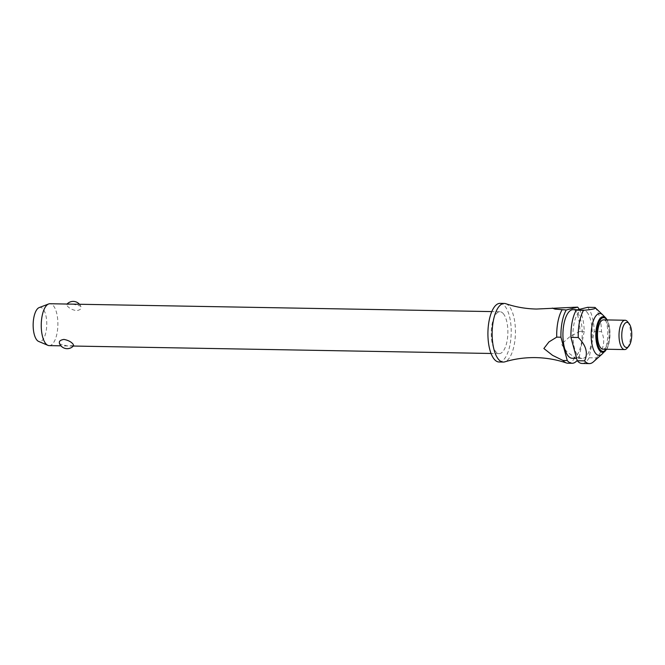 <?xml version="1.0" encoding="UTF-8"?>
<svg xmlns="http://www.w3.org/2000/svg" width="665" height="665" viewBox="0 0 665 665"><rect width="100%" height="100%" fill="white"/><g stroke="black" fill="none" stroke-linecap="round" stroke-linejoin="round"><path stroke-width="0.5" stroke-dasharray="3.33 2.49" d="M505.774 303.706A29.318 11.646 -89 0 1 508.983 306.041A29.318 11.646 -89 0 1 515.234 337.205A29.318 11.646 -89 0 1 504.743 361.86M503.272 313.597A20.939 8.312 -89 0 1 507.619 337.155A20.939 8.312 -89 0 1 499.191 353.614A20.939 8.312 -89 0 1 495.857 351.76A20.939 8.312 -89 0 1 491.502 328.202A20.939 8.312 -89 0 1 499.93 311.744A20.939 8.312 -89 0 1 503.272 313.597M73.69 345.625L67.323 345.916L59.825 344.005L59.409 343.323M49.193 345.617A20.939 8.312 91 0 0 57.622 329.158A20.939 8.312 91 0 0 53.275 305.592A20.939 8.312 91 0 0 49.933 303.739M67.24 305.842C69.102 308.236 72.169 309.848 76.45 310.671C80.531 309.998 81.895 308.469 80.556 306.083L73.059 304.179L66.691 304.462L67.24 305.842M79.468 304.262A8.379 8.379 0 0 1 79.492 304.304A8.379 8.379 0 0 1 80.972 306.765L80.556 306.083M500.08 303.365A29.318 11.646 -89 0 1 504.752 305.966A29.318 11.646 -89 0 1 510.845 338.951A29.318 11.646 -89 0 1 499.041 361.993M586.871 312.018A24.289 9.651 -89 0 1 591.917 339.35A24.289 9.651 -89 0 1 582.133 358.443A24.289 9.651 -89 0 1 578.267 356.29A24.289 9.651 -89 0 1 573.222 328.959A24.289 9.651 -89 0 1 582.997 309.865A24.289 9.651 -89 0 1 586.871 312.018M573.006 309.691A24.289 9.651 -89 0 1 576.879 311.843A24.289 9.651 -89 0 1 581.925 339.175A24.289 9.651 -89 0 1 572.141 358.26M589.115 357.77L596.414 357.903C603.936 349.266 605.632 340.53 601.509 331.694L594.202 331.561L589.115 357.77A29.318 11.646 -89 0 1 582.05 363.464M596.414 357.903A29.318 11.646 -89 0 1 593.413 361.851M602.831 314.986A20.939 8.312 -89 0 1 603.188 315.376A20.939 8.312 -89 0 1 607.777 335.102A20.939 8.312 -89 0 1 602.133 354.029M594.951 307.438A29.318 11.646 -89 0 1 595.059 307.571A29.318 11.646 -89 0 1 601.509 331.694M627.743 321.935A14.655 5.819 -89 0 1 630.653 335.226A14.655 5.819 -89 0 1 627.12 348.161M603.579 319.865A14.655 5.819 -89 0 1 605.915 321.17A14.655 5.819 -89 0 1 608.957 337.662A14.655 5.819 -89 0 1 603.055 349.175M579.29 309.4A29.318 11.646 -89 0 1 584.211 331.386L579.988 331.311A29.318 11.646 91 0 0 573.546 307.188A29.318 11.646 91 0 0 573.43 307.055M39.185 307.579A17.132 6.8 -89 0 1 42.992 308.901A17.132 6.8 -89 0 1 46.392 329.483A17.132 6.8 -89 0 1 38.587 341.403M587.644 307.313A29.318 11.646 -89 0 1 587.76 307.438A29.318 11.646 -89 0 1 594.202 331.561M567.827 363.215A29.318 11.646 91 0 0 574.893 357.521L579.124 357.595A29.318 11.646 -89 0 1 577.187 360.447M579.988 331.311L569.772 336.723L561.426 344.129L566.846 351.785L574.893 357.521M579.124 357.595L584.211 331.386M606.064 318.277A17.822 7.074 -89 0 1 609.248 341.852A17.822 7.074 -89 0 1 605.167 351.178M606.364 349.241A16.858 6.692 91 0 0 609.315 341.461A16.858 6.692 91 0 0 606.887 319.923M499.191 353.614L491.044 353.472M73.333 346.041L60.914 345.825M582.133 358.443L576.613 358.344M67.049 304.046A8.379 8.379 0 0 0 66.691 304.462M607.228 319.932L609.921 329.74L609.398 341.677L606.704 349.241M582.997 309.865L577.794 309.774M499.93 311.744L491.784 311.594"/><path stroke-width="1" d="M562.016 309.915A29.318 11.646 91 0 0 556.73 337.13L560.952 337.205L567.27 360.555L563.047 360.48A29.318 11.646 91 0 0 563.155 360.613A29.318 11.646 91 0 0 566.364 362.949C556.522 359.607 546.281 357.828 535.641 357.612C524.993 357.446 514.693 358.867 504.743 361.86A29.318 11.646 -89 0 1 503.272 362.068A29.318 11.646 -89 0 1 498.6 359.466A29.318 11.646 -89 0 1 492.507 326.482A29.318 11.646 -89 0 1 504.311 303.44A29.318 11.646 -89 0 1 505.774 303.706C515.616 307.047 525.857 308.826 536.505 309.042L577.652 307.13L566.248 309.99L555.026 309.109L552.316 308.094M59.825 344.005C58.487 341.627 59.85 340.098 63.931 339.416C68.212 340.247 71.28 341.852 73.142 344.246L73.69 345.625A8.379 8.379 0 0 1 59.409 343.323M491.784 311.594L49.933 303.739A20.939 8.312 91 0 0 48.62 303.98A20.939 8.312 91 0 0 41.363 321.827A20.939 8.312 91 0 0 45.852 343.755A20.939 8.312 91 0 0 47.888 345.326A20.939 8.312 91 0 0 49.193 345.617L60.914 345.825M503.272 362.068L499.041 361.993A29.318 11.646 -89 0 1 494.369 359.391A29.318 11.646 -89 0 1 488.285 326.407A29.318 11.646 -89 0 1 500.08 303.365L504.311 303.44M576.613 358.344L572.141 358.26A24.289 9.651 -89 0 1 568.276 356.108A24.289 9.651 -89 0 1 563.23 328.784A24.289 9.651 -89 0 1 573.006 309.691L577.794 309.774M606.704 349.241L602.133 354.029A20.939 8.312 -89 0 1 602.008 354.146L593.413 361.851A29.318 11.646 -89 0 1 589.348 363.597L582.05 363.464A29.318 11.646 -89 0 1 577.378 360.871A29.318 11.646 -89 0 1 577.262 360.738L570.944 337.379L578.251 337.512C586.173 345.401 588.284 353.182 584.56 360.862L577.262 360.738M589.348 363.597A29.318 11.646 -89 0 1 584.676 360.995A29.318 11.646 -89 0 1 584.56 360.862M602.008 354.146A20.939 8.312 -89 0 1 595.765 353.539A20.939 8.312 -89 0 1 591.908 326.449A20.939 8.312 -89 0 1 602.706 314.861A20.939 8.312 -89 0 1 602.831 314.986L605.757 317.945A17.822 7.074 -89 0 1 606.064 318.277M628.716 346.307A12.56 4.988 -89 0 1 624.535 346.39A12.56 4.988 -89 0 1 622.29 329.774A12.56 4.988 -89 0 1 628.99 323.489A12.56 4.988 -89 0 1 629.123 323.656A12.56 4.988 -89 0 1 631.75 335.027A12.56 4.988 -89 0 1 628.716 346.307L627.12 348.161A14.655 5.819 -89 0 1 624.576 349.566A14.655 5.819 -89 0 1 622.24 348.26A14.655 5.819 -89 0 1 619.198 331.769A14.655 5.819 -89 0 1 625.1 320.247A14.655 5.819 -89 0 1 627.436 321.552A14.655 5.819 -89 0 1 627.594 321.735A14.655 5.819 -89 0 1 627.743 321.935M624.576 349.566L603.055 349.175A14.655 5.819 -89 0 1 600.719 347.878A14.655 5.819 -89 0 1 597.677 331.386A14.655 5.819 -89 0 1 603.579 319.865L625.1 320.247M577.652 307.13A29.318 11.646 -89 0 1 577.769 307.263A29.318 11.646 -89 0 1 579.29 309.4M47.888 345.326L38.587 341.403A17.132 6.8 -89 0 1 36.924 340.114A17.132 6.8 -89 0 1 33.25 322.176A17.132 6.8 -89 0 1 39.185 307.579L48.62 303.98M566.364 362.949A29.318 11.646 91 0 0 567.827 363.215L572.058 363.29A29.318 11.646 -89 0 1 567.386 360.688A29.318 11.646 -89 0 1 567.27 360.555M577.187 360.447A29.318 11.646 -89 0 1 572.058 363.29M563.047 360.48L552.573 355.351L543.87 348.518L548.941 341.935L556.73 337.13M560.952 337.205A29.318 11.646 -89 0 1 566.248 309.99M570.944 337.379A29.318 11.646 -89 0 1 576.239 310.164L587.644 307.313L594.951 307.438L602.706 314.861M578.251 337.512A29.318 11.646 -89 0 1 583.538 310.297L576.239 310.164M594.951 307.438C596.971 308.494 593.163 309.449 583.538 310.297M605.167 351.178A17.822 7.074 -89 0 1 599.747 350.754A17.822 7.074 -89 0 1 596.563 327.18A17.822 7.074 -89 0 1 605.757 317.945L607.228 319.932M606.887 319.923A16.858 6.692 91 0 0 606.305 319.167A16.858 6.692 91 0 0 597.32 327.587A16.858 6.692 91 0 0 598.608 346.939A16.858 6.692 91 0 0 606.364 349.241M491.044 353.472L73.333 346.041M629.123 323.656L627.594 321.735M79.468 304.262A8.379 8.379 0 0 0 67.049 304.046"/></g></svg>
